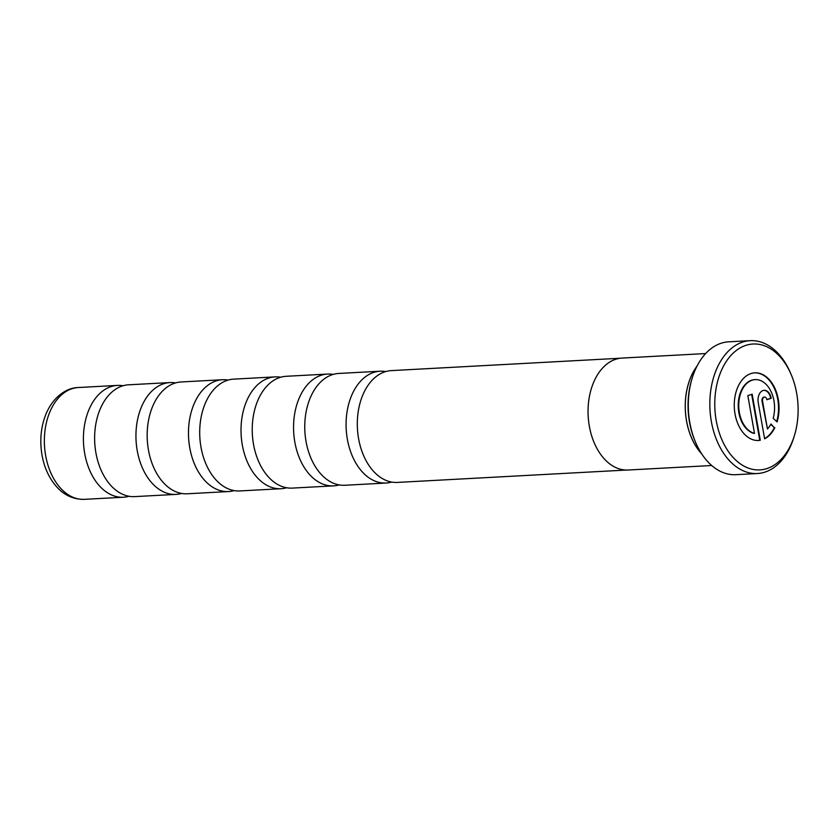 <?xml version="1.0" encoding="UTF-8"?>
<svg xmlns="http://www.w3.org/2000/svg" width="840" height="840" viewBox="0 0 840 840"><rect width="100%" height="100%" fill="white"/><g stroke="black" fill="none" stroke-linecap="round" stroke-linejoin="round"><path stroke-width="1.26" d="M391.692 482.076A55.986 36.95 -93.1 0 1 386.117 483.031A55.986 36.95 -93.1 0 1 347.351 439.183A55.986 36.95 -93.1 0 1 380.079 371.217A55.986 36.95 -93.1 0 1 385.718 371.564M339.161 484.921A55.986 36.95 -93.1 0 1 333.585 485.877A55.986 36.95 -93.1 0 1 294.819 442.019A55.986 36.95 -93.1 0 1 327.548 374.062A55.986 36.95 -93.1 0 1 333.186 374.409M286.629 487.757A55.986 36.95 -93.1 0 1 281.054 488.712A55.986 36.95 -93.1 0 1 242.288 444.854A55.986 36.95 -93.1 0 1 275.006 376.897A55.986 36.95 -93.1 0 1 280.655 377.244M234.097 490.602A55.986 36.95 -93.1 0 1 228.522 491.547A55.986 36.95 -93.1 0 1 189.746 447.699A55.986 36.95 -93.1 0 1 222.474 379.733A55.986 36.95 -93.1 0 1 228.123 380.079M181.555 493.437A55.986 36.95 -93.1 0 1 175.98 494.393A55.986 36.95 -93.1 0 1 137.214 450.534A55.986 36.95 -93.1 0 1 169.942 382.578A55.986 36.95 -93.1 0 1 175.591 382.925M129.024 496.272A55.986 36.95 -93.1 0 1 123.448 497.228A55.986 36.95 -93.1 0 1 84.683 453.38A55.986 36.95 -93.1 0 1 117.411 385.413A55.986 36.95 -93.1 0 1 123.05 385.76M696.843 366.45A55.986 36.95 86.9 0 0 686.553 420.851A55.986 36.95 86.9 0 0 701.547 453.632M695.478 442.071L694.922 440.759A63.724 42.063 -93.1 0 1 689.493 422.09A63.724 42.063 -93.1 0 1 691.635 379.964L692.045 378.609A66.528 43.911 86.9 0 0 689.808 422.583A66.528 43.911 86.9 0 0 695.478 442.071A66.528 43.911 86.9 0 0 735.872 474.684L757.407 473.529A66.528 43.911 -93.1 0 1 711.344 421.418A66.528 43.911 -93.1 0 1 750.225 340.662A66.528 43.911 -93.1 0 1 790.619 373.275L791.312 374.913A63.032 41.601 86.9 0 0 739.4 348.358A63.032 41.601 86.9 0 0 716.205 420.515A63.032 41.601 86.9 0 0 753.26 469.455A63.032 41.601 86.9 0 0 794.567 435.046A63.032 41.601 86.9 0 0 796.688 393.382A63.032 41.601 86.9 0 0 791.312 374.913M794.567 435.046L794.052 436.748A66.528 43.911 -93.1 0 1 757.407 473.529M778.281 399.378A33.863 22.355 86.9 0 0 754.824 372.855A33.863 22.355 86.9 0 0 735.032 413.963A33.863 22.355 86.9 0 0 758.478 440.486A33.863 22.355 86.9 0 0 760.284 440.276L752.157 394.181L747.841 395.64L754.488 433.367A27.09 17.882 -93.1 0 1 739.357 412.503A27.09 17.882 -93.1 0 1 755.192 379.617A27.09 17.882 -93.1 0 1 773.955 400.838A27.09 17.882 -93.1 0 1 773.178 418.278L777.084 421.943A33.863 22.355 86.9 0 0 778.281 399.378M776.675 421.554A33.863 22.355 86.9 0 0 777.756 399.409A33.863 22.355 86.9 0 0 754.562 372.866M758.216 440.496A33.863 22.355 86.9 0 0 759.759 440.307L760.284 440.276M754.488 433.367L753.963 433.398A27.09 17.882 -93.1 0 1 738.832 412.534A27.09 17.882 -93.1 0 1 754.667 379.649A27.09 17.882 -93.1 0 1 754.929 379.638M705.642 353.556L622.083 358.071A56.059 37.002 86.9 0 0 589.323 426.122A56.059 37.002 86.9 0 0 628.142 470.022L711.7 465.507M696.99 366.145A56.059 37.002 86.9 0 0 686.511 420.861A56.059 37.002 86.9 0 0 701.736 453.925M626.283 470.054L397.341 482.423A55.986 36.95 -93.1 0 1 358.575 438.575A55.986 36.95 -93.1 0 1 391.293 370.619L620.246 358.239M386.117 483.031L344.81 485.268A55.986 36.95 -93.1 0 1 306.033 441.409A55.986 36.95 -93.1 0 1 338.762 373.454L380.079 371.217M333.585 485.877L292.268 488.103A55.986 36.95 -93.1 0 1 253.502 444.255A55.986 36.95 -93.1 0 1 286.23 376.288L327.548 374.062M281.054 488.712L239.736 490.949A55.986 36.95 -93.1 0 1 200.97 447.09A55.986 36.95 -93.1 0 1 233.698 379.134L275.006 376.897M228.522 491.547L187.204 493.784A55.986 36.95 -93.1 0 1 148.439 449.925A55.986 36.95 -93.1 0 1 181.157 381.969L222.474 379.733M175.98 494.393L134.673 496.619A55.986 36.95 -93.1 0 1 95.897 452.77A55.986 36.95 -93.1 0 1 128.625 384.804L169.942 382.578M764.578 438.596A33.863 22.355 86.9 0 0 774.323 427.675L770.942 423.98A27.09 17.882 -93.1 0 1 767.466 428.988L762.038 401.205A3.392 2.236 -93.1 0 1 764.012 397.1A3.392 2.236 -93.1 0 1 764.274 397.11M766.857 399.578L770.679 398.296A10.164 6.71 86.9 0 0 763.907 390.327M774.323 427.675L770.763 424.326M759.759 440.307L751.663 394.349M767.466 428.988L762.562 401.184A3.392 2.236 -93.1 0 1 764.537 397.068A3.392 2.236 -93.1 0 1 766.878 399.725L771.204 398.265A10.164 6.71 86.9 0 0 764.169 390.306A10.164 6.71 86.9 0 0 758.236 402.633L764.61 438.816A33.863 22.355 86.9 0 0 774.848 427.644M770.679 398.296L771.204 398.265M750.225 340.662L728.69 341.828A66.528 43.911 86.9 0 0 692.045 378.609M45.633 455.48A55.986 36.95 86.9 0 0 84.41 499.338C71.484 499.611 62.885 493.227 58.464 488.702C49.97 480.05 44.489 468.836 42 455.049C39.532 440.296 40.919 426.479 46.169 413.595C53.602 396.186 67.232 387.608 78.361 387.524A55.986 36.95 86.9 0 0 45.633 455.48M762.038 401.205L762.562 401.184M755.192 379.617L754.667 379.649M123.448 497.228L84.41 499.338M117.411 385.413L78.361 387.524M764.537 397.068L764.012 397.1"/></g></svg>

